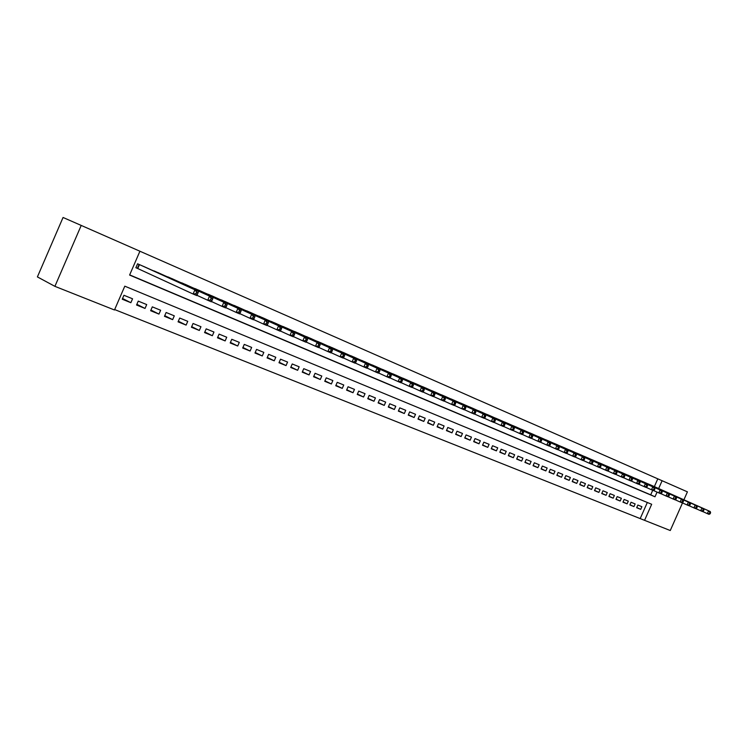 <?xml version="1.0" encoding="UTF-8"?>
<svg xmlns="http://www.w3.org/2000/svg" width="748" height="748" viewBox="0 0 748 748"><rect width="100%" height="100%" fill="white"/><g stroke="black" fill="none" stroke-linecap="round" stroke-linejoin="round"><path stroke-width="1.12" d="M682.513 502.918L670.264 530.528L644.57 520.327L651.676 504.283L124.794 286.175L114.481 309.981L54.903 286.344L81.214 225.429L139.923 251.225L129.6 275.058L654.996 496.784L657.062 492.109M114.659 309.569L644.57 520.327M81.214 225.429L63.056 217.472L37.4 276.91L54.903 286.344M146.103 267.532L137.576 263.792L135.865 267.728L138.371 268.803M160.147 273.581L151.704 270.075M173.957 279.528L165.654 276.077M187.524 285.381L179.361 281.987M200.857 291.122L192.844 287.793M213.975 296.778L206.093 293.496M226.868 302.332L219.117 299.106M239.547 307.793L231.917 304.623M252.011 313.169L244.521 310.046M264.278 318.452L256.901 315.385M276.349 323.66L269.093 320.63M288.214 328.774L281.08 325.791M299.911 333.776L292.879 330.878M311.411 338.732L304.483 335.88M322.715 343.641L315.918 340.798M333.86 348.446L327.166 345.641M344.837 353.14L338.236 350.41M355.627 357.825L349.138 355.113M366.268 362.406L359.872 359.732M376.74 366.922L370.447 364.295M387.062 371.373L380.854 368.773M397.225 375.758L391.12 373.196M407.239 380.068L401.218 377.553M417.104 384.322L411.176 381.835M426.846 388.493L420.984 386.062M436.411 392.644L430.661 390.232M445.864 396.721L440.189 394.336M455.177 400.732L449.576 398.385M464.368 404.668L458.842 402.377M473.409 408.586L467.968 406.304M482.338 412.41L476.972 410.185M491.127 416.225L485.845 414.009M499.823 419.946L494.596 417.777M508.378 423.639L503.226 421.498M516.831 427.276L511.744 425.173M525.161 430.876L520.14 428.791M533.371 434.438L528.434 432.363M541.477 437.935L536.606 435.878M549.49 441.367L544.675 439.356M557.391 444.77L552.641 442.788M565.179 448.146L560.495 446.173M572.884 451.446L568.256 449.52M580.467 454.737L575.904 452.821M587.975 457.954L583.468 456.074M595.38 461.142L590.92 459.291M602.682 464.312L598.288 462.46M609.91 467.406L605.562 465.593M617.025 470.492L612.743 468.687M624.075 473.512L619.84 471.745M631.022 476.513L626.843 474.765M637.894 479.468L633.762 477.748M644.683 482.395L640.597 480.693M636.763 507.509L640.718 509.36L636.67 507.714L637.857 505.031L641.906 506.686L640.718 509.36M629.956 504.741L633.958 506.611L629.853 504.956L631.05 502.254L635.145 503.928L633.958 506.611M623.056 501.945L627.105 503.843L622.962 502.16L624.159 499.44L628.311 501.132L627.105 503.843M616.072 499.103L620.176 501.029L615.978 499.327L617.184 496.597L621.382 498.308L620.176 501.029M609.003 496.242L613.164 498.187L608.909 496.466L610.125 493.708L614.37 495.447L613.164 498.187M601.85 493.334L606.058 495.307L601.747 493.558L602.972 490.791L607.273 492.549L606.058 495.307M594.604 490.389L598.858 492.39L594.501 490.623L595.735 487.836L600.092 489.613L598.858 492.39M587.264 487.416L591.575 489.435L587.161 487.649L588.405 484.844L592.809 486.649L591.575 489.435M579.831 484.395L584.197 486.443L579.728 484.639L580.972 481.815L585.441 483.638L584.197 486.443M572.304 481.338L576.727 483.423L572.201 481.581L573.454 478.748L577.98 480.59L576.727 483.423M564.684 478.243L569.163 480.356L564.572 478.496L565.834 475.635L570.415 477.505L569.163 480.356M556.961 475.111L561.496 477.243L556.849 475.363L558.12 472.484L562.758 474.382L561.496 477.243M549.135 471.932L553.726 474.101L549.023 472.194L550.294 469.295L555.007 471.212L553.726 474.101M541.206 468.706L545.862 470.913L541.094 468.977L542.375 466.06L547.143 468.005L545.862 470.913M533.174 465.452L537.887 467.678L533.053 465.724L534.353 462.788L539.177 464.751L537.887 467.678M525.04 462.142L529.818 464.405L524.918 462.423L526.218 459.468L531.108 461.46L529.818 464.405M516.793 458.795L521.627 461.086L516.662 459.076L517.971 456.102L522.936 458.122L521.627 461.086M508.425 455.401L513.334 457.729L508.303 455.682L509.622 452.69L514.643 454.747L513.334 457.729M499.954 451.96L504.928 454.317L499.823 452.25L501.151 449.23L506.246 451.315L504.928 454.317M491.361 448.463L496.401 450.866L491.23 448.763L492.567 445.733L497.729 447.837L496.401 450.866M482.656 444.929L487.761 447.36L482.516 445.238L483.863 442.18L489.099 444.312L487.761 447.36M473.821 441.339L479 443.807L473.69 441.657L475.045 438.58L480.347 440.74L479 443.807M464.873 437.711L470.118 440.207L464.732 438.029L466.098 434.925L471.474 437.122L470.118 440.207M455.794 434.018L461.114 436.561L455.644 434.345L457.019 431.222L462.479 433.447L461.114 436.561M446.584 430.278L451.979 432.858L446.434 430.614L447.818 427.463L453.353 429.726L451.979 432.858M437.243 426.482L442.713 429.1L437.094 426.828L438.487 423.658L444.097 425.949L442.713 429.1M427.772 422.629L433.316 425.294L427.613 422.985L429.015 419.796L434.71 422.115L433.316 425.294M418.16 418.73L423.789 421.433L418.001 419.086L419.413 415.869L425.191 418.235L423.789 421.433M408.408 414.766L414.111 417.515L408.24 415.131L409.661 411.896L415.533 414.289L414.111 417.515M398.506 410.746L404.303 413.532L398.347 411.12L399.778 407.856L405.725 410.287L404.303 413.532M388.464 406.66L394.346 409.502L388.296 407.043L389.736 403.761L395.776 406.229L394.346 409.502M378.273 402.518L384.238 405.397L378.105 402.91L379.554 399.6L385.678 402.106L384.238 405.397M367.932 398.319L373.981 401.246L367.754 398.721L369.213 395.383L375.431 397.927L373.981 401.246M357.422 394.046L363.565 397.02L357.245 394.458L358.713 391.101L365.033 393.682L363.565 397.02M346.763 389.717L353 392.737L346.576 390.138L348.063 386.753L354.468 389.371L353 392.737M335.936 385.314L342.266 388.39L335.749 385.744L337.236 382.331L343.753 384.996L342.266 388.39M324.941 380.844L331.364 383.976L324.744 381.293L326.25 377.852L332.86 380.545L331.364 383.976M313.777 376.3L320.294 379.488L313.571 376.758L315.086 373.289L321.808 376.038L320.294 379.488M302.435 371.691L309.055 374.926L302.229 372.158L303.753 368.671L310.579 371.447L309.055 374.926M290.907 367.006L297.639 370.297L290.701 367.492L292.234 363.967L299.163 366.791L297.639 370.297M279.2 362.247L286.035 365.594L278.985 362.743L280.528 359.19L287.578 362.06L286.035 365.594M267.307 357.404L274.245 360.817L267.083 357.918L268.644 354.337L275.797 357.254L274.245 360.817M255.218 352.486L262.268 355.964L254.984 353.019L256.555 349.4L263.829 352.373L262.268 355.964M242.932 347.493L250.094 351.027L242.689 348.035L244.278 344.389L251.665 347.409L250.094 351.027M230.44 342.406L237.714 346.015L230.197 342.967L231.787 339.293L239.304 342.36L237.714 346.015M217.733 337.236L225.139 340.92L217.49 337.816L219.099 334.113L226.738 337.236L225.139 340.92M204.821 331.981L212.348 335.73L204.569 332.579L206.186 328.849L213.956 332.019L212.348 335.73M191.694 326.642L199.333 330.457L191.423 327.25L193.059 323.491L200.96 326.717L199.333 330.457M178.333 321.201L186.112 325.1L178.061 321.836L179.707 318.04L187.748 321.322L186.112 325.1M164.747 315.675L172.648 319.639L164.467 316.329L166.131 312.496L174.303 315.834L172.648 319.639M150.928 310.046L158.959 314.095L150.638 310.719L152.312 306.858L160.633 310.252L158.959 314.095M136.865 304.314L145.037 308.447L136.557 305.016L138.249 301.117L146.711 304.576L145.037 308.447M640.316 518.308L647.329 502.478M132.555 298.789L123.934 295.273L122.233 299.209L130.863 302.706L132.555 298.789M654.35 486.621L657.801 478.832L139.923 251.234M129.675 274.89L650.704 494.839L652.724 490.295M651.377 485.302L647.347 483.601M657.801 478.832L687.421 491.847L683.896 499.795M658.651 488.538L662.111 480.721M650.704 494.839L654.996 496.784M122.55 298.489L130.863 302.706M710.104 513.829L710.6 512.707L709.936 512.417L709.441 513.539L710.104 513.829L709.001 514.334L707.346 513.624L708.599 510.819L648.544 484.059M709.936 512.417L708.599 510.819L710.245 511.529L650.218 484.779M709.441 513.539L707.346 513.624L702.466 511.436M710.6 512.707L710.245 511.529M703.447 510.978L703.952 509.846L703.279 509.566L702.783 510.688L703.447 510.978L702.353 511.492L700.68 510.772L701.933 507.957L641.803 481.16M703.279 509.566L701.933 507.957L703.606 508.677L643.495 481.89M702.783 510.688L700.68 510.772L695.734 508.556M703.952 509.846L703.606 508.677M696.715 508.098L697.211 506.957L696.538 506.667L696.033 507.808L696.715 508.098L695.621 508.612L693.92 507.892L695.182 505.05L634.987 478.215M696.538 506.667L695.182 505.05L696.874 505.779L636.698 478.954M696.033 507.808L693.92 507.892L688.908 505.648M697.211 506.957L696.874 505.779M689.89 505.171L690.395 504.03L689.703 503.731L689.198 504.881L689.89 505.171L688.796 505.704L687.075 504.965L688.347 502.104L628.086 475.242M689.703 503.731L688.347 502.104L690.058 502.843L629.816 475.99M689.198 504.881L687.075 504.965L681.998 502.693M690.395 504.03L690.058 502.843M682.971 502.217L683.485 501.067L682.784 500.767L682.279 501.917L682.971 502.217L681.886 502.75L680.138 502.002L681.419 499.131L621.092 472.231M682.784 500.767L681.419 499.131L683.158 499.879L622.85 472.988M682.279 501.917L680.138 502.002L675.005 499.701M683.485 501.067L683.158 499.879M675.968 499.215L676.482 498.056L675.771 497.757L675.257 498.916L675.968 499.215L674.883 499.758L673.116 499.01L674.397 496.111L614.015 469.174M675.771 497.757L674.397 496.111L676.164 496.868L615.791 469.94M675.257 498.916L673.116 499.01L667.908 496.672M676.482 498.056L676.164 496.868M668.871 496.176L669.385 495.017L668.675 494.709L668.151 495.877L668.871 496.176L667.786 496.728L666 495.971L667.291 493.054L606.852 466.088M668.675 494.709L667.291 493.054L669.077 493.82L608.648 466.864M668.151 495.877L666 495.971L660.718 493.596M669.385 495.017L669.077 493.82M661.681 493.1L662.195 491.932L661.475 491.614L660.952 492.792L661.681 493.1L660.596 493.661L658.792 492.885L660.091 489.949L599.597 462.956M661.475 491.614L660.091 489.949L661.896 490.725L601.42 463.741M660.952 492.792L658.792 492.885L653.434 490.482M662.195 491.932L661.896 490.725M654.388 489.987L654.911 488.799L654.182 488.481L653.659 489.669L654.388 489.987L653.313 490.548L651.48 489.762L652.789 486.808L592.248 459.796M654.182 488.481L652.789 486.808L654.622 487.603L594.09 460.59M653.659 489.669L651.48 489.762L646.057 487.331M654.911 488.799L654.622 487.603M647.011 486.817L647.534 485.63L646.786 485.312L646.263 486.499L647.011 486.817L645.935 487.397L644.075 486.602L645.393 483.629L584.796 456.579M646.786 485.312L645.393 483.629L647.254 484.424L586.666 457.393M646.263 486.499L644.075 486.602L638.577 484.134M647.534 485.63L647.254 484.424M639.521 483.619L640.054 482.423L639.297 482.095L638.764 483.292L639.521 483.619L638.455 484.199L636.567 483.395L637.894 480.403L577.26 453.335M639.297 482.095L637.894 480.403L639.774 481.216L579.158 454.148M638.764 483.292L636.567 483.395L630.994 480.899M640.054 482.423L639.774 481.216M631.938 480.375L632.471 479.169L631.705 478.832L631.172 480.048L631.938 480.375L630.873 480.964L628.956 480.151L630.293 477.131L569.621 450.044M631.705 478.832L630.293 477.131L632.2 477.953L571.547 450.866M631.172 480.048L628.956 480.151L623.308 477.607M632.471 479.169L632.2 477.953M624.243 477.084L624.776 475.868L624.01 475.532L623.467 476.747L624.243 477.084L623.187 477.682L621.242 476.85L622.588 473.821L561.888 446.706M624.01 475.532L622.588 473.821L624.524 474.653L563.833 447.547M623.467 476.747L621.242 476.85L615.52 474.279M624.776 475.868L624.524 474.653M616.446 473.746L616.988 472.521L616.202 472.184L615.66 473.409L616.446 473.746L615.389 474.354L613.425 473.512L614.781 470.455L554.044 443.33M616.202 472.184L614.781 470.455L616.745 471.305L556.016 444.172M615.66 473.409L613.425 473.512L607.619 470.903M616.988 472.521L616.745 471.305M608.545 470.361L609.087 469.127L608.292 468.781L607.741 470.015L608.545 470.361L607.488 470.978L605.497 470.127L606.862 467.051L546.105 439.899M608.292 468.781L606.862 467.051L608.844 467.902L548.097 440.759M607.741 470.015L605.497 470.127L599.606 467.481M609.087 469.127L608.844 467.902M600.522 466.93L601.074 465.686L600.261 465.34L599.718 466.584L600.522 466.93L599.475 467.556L597.456 466.696L598.83 463.592L538.055 436.43M600.261 465.34L598.83 463.592L600.85 464.461L540.075 437.3M599.718 466.584L597.456 466.696L591.481 464.012M601.074 465.686L600.85 464.461M592.397 463.451L592.949 462.199L592.126 461.843L591.575 463.096L592.397 463.451L591.35 464.087L589.302 463.218L590.686 460.095L529.902 432.914M592.126 461.843L590.686 460.095L592.734 460.974L531.95 433.803M591.575 463.096L589.302 463.218L583.244 460.488M592.949 462.199L592.734 460.974M584.151 459.917L584.702 458.664L583.87 458.309L583.318 459.562L584.151 459.917L583.113 460.572L581.037 459.683L582.421 456.532L521.627 429.352M583.87 458.309L582.421 456.532L584.497 457.43L523.712 430.25M583.318 459.562L581.037 459.683L574.885 456.916M584.702 458.664L584.497 457.43M575.782 456.336L576.343 455.074L575.502 454.709L574.941 455.981L575.782 456.336L574.754 457L572.65 456.102L574.043 452.933L513.25 425.743M575.502 454.709L574.043 452.933L576.156 453.84L515.353 426.65M574.941 455.981L572.65 456.102L566.414 453.288M576.343 455.074L576.156 453.84M567.302 452.708L567.863 451.437L567.012 451.063L566.451 452.344L567.302 452.708L566.283 453.382L564.142 452.465L565.544 449.277L504.76 422.078M567.012 451.063L565.544 449.277L567.685 450.193L506.892 422.994M566.451 452.344L564.142 452.465L557.812 449.613M567.863 451.437L567.685 450.193M558.7 449.024L559.261 447.743L558.391 447.369L557.83 448.65L558.7 449.024L557.681 449.707L555.512 448.781L556.923 445.565L496.148 418.366M558.391 447.369L556.923 445.565L559.093 446.5L498.308 419.301M557.83 448.65L555.512 448.781L549.088 445.892M559.261 447.743L559.093 446.5M549.967 445.284L550.537 443.994L549.658 443.62L549.079 444.91L549.967 445.284L548.948 445.986L546.751 445.041L548.181 441.806L487.416 414.598M549.658 443.62L548.181 441.806L550.378 442.751L489.613 415.551M549.079 444.91L546.751 445.041L540.234 442.105M550.537 443.994L550.378 442.751M541.103 441.498L541.674 440.189L540.785 439.805L540.206 441.114L541.103 441.498L540.093 442.199L537.859 441.245L539.299 437.982L478.561 410.783M540.785 439.805L539.299 437.982L541.533 438.945L480.786 411.746M540.206 441.114L537.859 441.245L531.248 438.263M541.674 440.189L541.533 438.945M532.109 437.645L532.688 436.336L531.781 435.944L531.202 437.262L532.109 437.645L531.108 438.365L528.845 437.393L530.295 434.111L469.585 406.912M531.781 435.944L530.295 434.111L532.557 435.084L471.838 407.884M531.202 437.262L528.845 437.393L522.132 434.364M532.688 436.336L532.557 435.084M522.983 433.737L523.563 432.419L522.646 432.026L522.057 433.344L522.983 433.737L521.992 434.466L519.692 433.485L521.15 430.175L460.478 402.994M522.646 432.026L521.15 430.175L523.45 431.166L462.769 403.976M522.057 433.344L519.692 433.485L512.876 430.409M523.563 432.419L523.45 431.166M513.717 429.773L514.306 428.445L513.371 428.043L512.782 429.38L513.717 429.773L512.735 430.511L510.398 429.52L511.866 426.182L451.24 399.011M513.371 428.043L511.866 426.182L514.203 427.183L453.559 400.012M512.782 429.38L510.398 429.52L503.479 426.388M514.306 428.445L514.203 427.183M504.311 425.752L504.9 424.406L503.956 424.004L503.367 425.341L504.311 425.752L503.339 426.5L500.964 425.49L502.441 422.124L441.872 394.972M503.956 424.004L502.441 422.124L504.816 423.144L444.228 395.982M503.367 425.341L500.964 425.49L493.942 422.311M504.9 424.406L504.816 423.144M494.765 421.666L495.363 420.311L494.4 419.899L493.802 421.255L494.765 421.666L493.792 422.424L491.389 421.395L492.876 418.01L432.372 390.877M494.4 419.899L492.876 418.01L495.288 419.048L434.756 391.905M493.802 421.255L491.389 421.395L484.255 418.169M495.363 420.311L495.288 419.048M485.069 417.515L485.667 416.15L484.685 415.729L484.087 417.094L485.069 417.515L484.106 418.291L481.665 417.244L483.161 413.831L422.723 386.716M484.685 415.729L483.161 413.831L485.611 414.878L425.154 387.763M484.087 417.094L481.665 417.244L474.419 413.971M485.667 416.15L485.611 414.878M475.223 413.298L475.822 411.924L474.83 411.494L474.223 412.877L475.223 413.298L474.269 414.093L471.792 413.027L473.297 409.586L412.943 382.499M474.83 411.494L473.297 409.586L475.784 410.652L415.402 383.556M474.223 412.877L471.792 413.027L464.424 409.698M475.822 411.924L475.784 410.652M465.219 409.016L465.826 407.632L464.817 407.202L464.209 408.586L465.219 409.016L464.284 409.82L461.759 408.745L463.283 405.276L403.013 378.217M464.817 407.202L463.283 405.276L465.798 406.36L405.51 379.292M464.209 408.586L461.759 408.745L454.279 405.36M465.826 407.632L465.798 406.36M455.065 404.668L455.672 403.275L454.653 402.835L454.036 404.238L455.065 404.668L454.13 405.491L451.568 404.397L453.101 400.9L392.934 373.869M454.653 402.835L453.101 400.9L455.663 402.003L395.468 374.963M454.036 404.238L451.568 404.397L443.966 400.956M455.672 403.275L455.663 402.003M444.742 400.255L445.359 398.843L444.321 398.404L443.695 399.806L444.742 400.255L443.826 401.087L441.217 399.974L442.769 396.449L382.705 369.465M444.321 398.404L442.769 396.449L445.369 397.571L385.276 370.569M443.695 399.806L441.217 399.974L433.494 396.477M445.359 398.843L445.369 397.571M434.251 395.767L434.878 394.346L433.821 393.897L433.195 395.318L434.251 395.767L433.344 396.608L430.698 395.486L432.26 391.933L372.317 364.987M433.821 393.897L432.26 391.933L434.906 393.065L374.926 366.109M433.195 395.318L430.698 395.486L422.854 391.924M434.878 394.346L434.906 393.065M423.602 391.204L424.228 389.773L423.153 389.315L422.526 390.746L423.602 391.204L422.704 392.064L420.021 390.924L421.582 387.333L361.78 360.442M423.153 389.315L421.582 387.333L424.275 388.493L364.426 361.583M422.526 390.746L420.021 390.924L412.036 387.296M424.228 389.773L424.275 388.493M412.774 386.576L413.401 385.127L412.316 384.659L411.681 386.108L412.774 386.576L411.886 387.445L409.156 386.286L410.736 382.667L351.074 355.824M412.316 384.659L410.736 382.667L413.466 383.846L353.757 356.983M411.681 386.108L409.156 386.286L401.04 382.602M413.401 385.127L413.466 383.846M401.76 381.863L402.405 380.405L401.293 379.928L400.657 381.387L401.76 381.863L400.891 382.752L398.114 381.564L399.713 377.927L340.2 351.139M401.293 379.928L399.713 377.927L402.489 379.124L342.93 352.317M400.657 381.387L398.114 381.564L389.867 377.824M402.405 380.405L402.489 379.124M390.578 377.076L391.223 375.608L390.091 375.122L389.446 376.59L390.578 377.076L389.717 377.983L386.894 376.777L388.502 373.102L329.157 346.38M390.091 375.122L388.502 373.102L391.326 374.318L331.934 347.577M389.446 376.59L386.894 376.777L378.507 372.962M391.223 375.608L391.326 374.318M379.199 372.205L379.853 370.728L378.703 370.232L378.049 371.709L379.199 372.205L378.357 373.13L375.487 371.906L377.104 368.203L317.937 341.546M378.703 370.232L377.104 368.203L379.975 369.437L320.761 342.762M378.049 371.709L375.487 371.906L366.95 368.025M379.853 370.728L379.975 369.437M367.633 367.259L368.287 365.763L367.118 365.258L366.464 366.754L367.633 367.259L366.801 368.194L363.883 366.95L365.52 363.21L306.549 336.637M367.118 365.258L365.52 363.21L368.437 364.472L309.41 337.872M366.464 366.754L363.883 366.95L355.207 362.995M368.287 365.763L368.437 364.472M355.87 362.219L356.525 360.714L355.337 360.209L354.683 361.714L355.87 362.219L355.057 363.173L352.084 361.91L353.729 358.142L294.974 331.644M355.337 360.209L353.729 358.142L356.693 359.423L297.882 332.897M354.683 361.714L352.084 361.91L343.257 357.89M356.525 360.714L356.693 359.423M343.902 357.095L344.566 355.581L343.36 355.066L342.696 356.581L343.902 357.095L343.108 358.077L340.088 356.787L341.743 352.991L283.212 326.577M343.36 355.066L341.743 352.991L344.763 354.281L286.166 327.848M342.696 356.581L340.088 356.787L331.102 352.691M344.566 355.581L344.763 354.281M331.738 351.887L332.402 350.354L331.177 349.83L330.504 351.364L331.738 351.887L330.953 352.888L327.876 351.569L329.55 347.736L271.253 321.416M331.177 349.83L329.55 347.736L332.617 349.064L274.264 322.715M330.504 351.364L327.876 351.569L318.732 347.399M332.402 350.354L332.617 349.064M319.349 346.586L320.022 345.043L318.779 344.51L318.096 346.053L319.349 346.586L318.583 347.605L315.46 346.268L317.143 342.406L259.107 316.18M318.779 344.51L317.143 342.406L320.266 343.743L262.165 317.498M318.096 346.053L315.46 346.268L306.147 342.023M320.022 345.043L320.266 343.743M306.745 341.2L307.428 339.639L306.156 339.087L305.474 340.649L306.745 341.2L305.997 342.229L302.818 340.873L304.52 336.974L246.756 310.859M306.156 339.087L304.52 336.974L307.699 338.339L249.86 312.197M305.474 340.649L302.818 340.873L293.347 336.544M307.428 339.639L307.699 338.339M293.927 335.712L294.609 334.132L293.319 333.58L292.627 335.151L293.927 335.712L293.188 336.759L289.953 335.375L291.673 331.439L234.199 305.446M293.319 333.58L291.673 331.439L294.899 332.832L237.359 306.811M292.627 335.151L289.953 335.375L280.304 330.962M294.609 334.132L294.899 332.832M280.874 330.12L281.566 328.531L280.248 327.97L279.556 329.559L280.874 330.12L280.154 331.196L276.863 329.784L278.593 325.81L221.427 299.939M280.248 327.97L278.593 325.81L281.884 327.231L224.643 301.322M279.556 329.559L276.863 329.784L267.036 325.286M281.566 328.531L281.884 327.231M267.578 324.436L268.28 322.827L266.933 322.257L266.241 323.856L267.578 324.436L266.886 325.53L263.53 324.09L265.278 320.088L208.449 294.347M266.933 322.257L265.278 320.088L268.626 321.528L211.712 295.75M266.241 323.856L263.53 324.09L253.525 319.508M268.28 322.827L268.626 321.528M254.049 318.639L254.75 317.021L253.385 316.441L252.684 318.059L254.049 318.639L253.376 319.751L249.954 318.293L251.721 314.254L195.237 288.653M253.385 316.441L251.721 314.254L255.133 315.721L198.566 290.084M252.684 318.059L249.954 318.293L239.762 313.618M254.75 317.021L255.133 315.721M240.267 312.748L240.978 311.112L239.584 310.514L238.874 312.15L240.267 312.748L239.612 313.88L236.134 312.393L237.911 308.316L181.801 282.856M239.584 310.514L237.911 308.316L241.389 309.812L185.186 284.315M238.874 312.15L236.134 312.393L225.746 307.624M240.978 311.112L241.389 309.812M226.233 306.736L226.943 305.091L225.531 304.483L224.811 306.128L226.233 306.736L225.597 307.896L222.053 306.381L223.848 302.257L168.141 276.966M225.531 304.483L223.848 302.257L227.383 303.781L171.573 278.452M224.811 306.128L222.053 306.381L211.469 301.519M226.943 305.091L227.383 303.781M211.936 300.621L212.656 298.957L211.207 298.33L210.487 299.995L211.936 300.621L211.319 301.799L207.71 300.257L209.524 296.096L154.228 270.972M211.207 298.33L209.524 296.096L213.124 297.648L157.725 272.478M210.487 299.995L207.71 300.257L196.92 295.292M212.656 298.957L213.124 297.648M197.36 294.385L198.089 292.702L196.621 292.075L195.892 293.749L197.36 294.385L196.78 295.582L193.096 294.011L194.919 289.813L140.072 264.876M196.621 292.075L194.919 289.813L198.594 291.402L143.635 266.41M195.892 293.749L193.096 294.011L135.893 267.681M198.089 292.702L198.594 291.402M139.455 264.605L137.763 268.523M139.063 264.437L137.37 268.345"/></g></svg>
